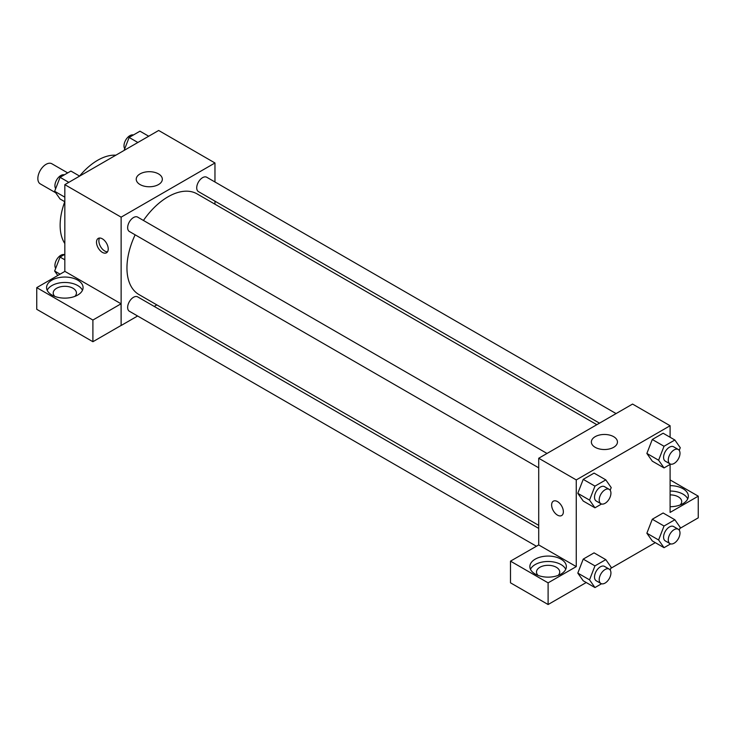 <?xml version="1.0" encoding="UTF-8"?>
<svg xmlns="http://www.w3.org/2000/svg" width="735" height="735" viewBox="0 0 735 735"><rect width="100%" height="100%" fill="white"/><g stroke="black" fill="none" stroke-linecap="round" stroke-linejoin="round"><path stroke-width="1.1" d="M67.712 172.909L51.863 163.758A11.613 6.707 120 0 0 42.915 166.863A11.613 6.707 120 0 0 37.852 178.55A11.613 6.707 120 0 0 40.25 183.869L55.713 192.79M64.827 243.561A53.085 30.649 -60 0 1 64.781 201.712M79.582 176.078A53.085 30.649 -60 0 1 115.845 155.195M64.827 271.417L64.827 184.65L158.668 130.472L214.969 162.977L214.969 182.004M214.969 201.16L214.969 204.211M140.054 173.901A13.046 7.534 180 0 1 154.276 172.266A13.046 7.534 180 0 1 162.334 179.23A13.046 7.534 180 0 1 149.288 186.763A13.046 7.534 180 0 1 136.232 179.23A13.046 7.534 180 0 1 140.054 173.901M137.61 315.995L121.128 325.513L121.128 217.156L64.827 184.65M121.128 217.156L214.969 162.977M102.367 252.371A8.296 4.787 60 0 1 96.946 245.058A8.296 4.787 60 0 1 98.214 238.416A8.296 4.787 60 0 1 106.511 243.202A8.296 4.787 60 0 1 106.511 252.776A8.296 4.787 60 0 1 102.367 252.371M121.054 303.794L64.9 271.38L36.75 287.633L92.904 320.047L121.054 303.794L121.128 325.513M99.574 238.03A8.296 4.787 -120 0 0 104.728 251.002A8.296 4.787 -120 0 0 107.521 251.802M51.928 280.136A18.246 10.538 180 0 1 71.809 277.858A18.246 10.538 180 0 1 83.073 287.587A18.246 10.538 180 0 1 64.827 298.125A18.246 10.538 180 0 1 46.581 287.587A18.246 10.538 180 0 1 51.928 280.136M82.458 290.297A18.246 10.538 0 0 0 69.568 282.828A18.246 10.538 0 0 0 51.928 285.557A18.246 10.538 0 0 0 47.196 290.297M54.803 296.389A11.613 6.707 180 0 1 53.214 293.008A11.613 6.707 180 0 1 60.38 286.815A11.613 6.707 180 0 1 73.041 288.267A11.613 6.707 180 0 1 76.44 293.008A11.613 6.707 180 0 1 74.851 296.389M92.904 320.047L92.904 341.72L121.054 325.467M36.75 287.633L36.75 309.306L92.904 341.72M156.849 304.896L154.203 306.421M547.015 453.458L137.666 217.119A8.296 4.787 120 0 0 129.369 221.915A8.296 4.787 120 0 0 129.369 231.488L538.718 467.827M538.718 528.419L137.666 296.876A8.296 4.787 120 0 0 131.271 299.099A8.296 4.787 120 0 0 127.651 307.441A8.296 4.787 120 0 0 129.369 311.245L536.357 546.215M616.086 413.584L206.728 177.245A8.296 4.787 120 0 0 200.343 179.469A8.296 4.787 120 0 0 196.723 187.82A8.296 4.787 120 0 0 198.441 191.614L599.494 423.158M596.848 424.692L197.118 193.902A58.129 33.562 120 0 0 143.435 220.454M135.139 234.823A58.129 33.562 120 0 0 126.953 267.972A58.129 33.562 120 0 0 138.988 294.588L538.718 525.369M538.718 544.938L510.494 561.145L548.108 582.855L576.258 566.602L538.718 544.938L538.718 458.245L632.559 404.066L670.1 425.74L670.1 437.252M510.494 561.145L510.494 582.818L548.108 604.528L586.227 582.524M610.831 568.32L655.298 542.641M679.893 528.437L698.25 517.844L698.25 496.171L670.1 512.424L670.1 464.428M670.1 494.885A11.613 6.707 180 0 1 678.313 496.851A11.613 6.707 180 0 1 681.712 501.592A11.613 6.707 180 0 1 680.123 504.982M687.73 498.881A18.246 10.538 0 0 0 670.1 491.053M670.1 485.642A18.246 10.538 180 0 1 688.346 496.171A18.246 10.538 180 0 1 670.1 506.709M538.084 575.413A11.613 6.707 180 0 1 536.495 572.023A11.613 6.707 180 0 1 548.108 565.316A11.613 6.707 180 0 1 559.721 572.023A11.613 6.707 180 0 1 558.131 575.413M565.739 569.313A18.246 10.538 0 0 0 552.839 561.852A18.246 10.538 0 0 0 535.199 564.572A18.246 10.538 0 0 0 530.468 569.313M535.199 559.16A18.246 10.538 180 0 1 555.09 556.873A18.246 10.538 180 0 1 566.354 566.602A18.246 10.538 180 0 1 548.108 577.14A18.246 10.538 180 0 1 529.861 566.602A18.246 10.538 180 0 1 535.199 559.16M548.108 582.855L548.108 604.528M670.1 479.918L698.25 496.171M670.614 543.882L664.027 547.685L658.606 539.977L664.027 526.012L652.294 519.241L663.126 512.984L652.294 519.241L646.874 533.206L652.294 540.914L646.864 533.215M670.614 464.125L664.027 467.929L652.294 461.157L646.864 453.467M664.027 467.929L658.606 460.22L664.027 446.264L652.294 439.484L663.126 433.227L652.294 439.484L646.874 453.449L652.294 461.157M601.552 503.999L594.955 507.812L583.222 501.031L577.793 493.341L583.222 479.367L594.064 473.11L583.222 479.367L594.955 486.138L605.796 479.882L611.208 487.59L610.169 490.273M601.552 583.755L594.955 587.559L589.534 579.851L594.955 565.886L583.222 559.114L594.064 552.858L583.222 559.114L577.811 573.079L583.222 580.788L577.793 573.098M576.258 566.602L576.258 479.918L670.1 425.74M613.633 436.663A13.046 7.534 180 0 1 617.455 441.992A13.046 7.534 180 0 1 604.409 449.526A13.046 7.534 180 0 1 591.363 441.992A13.046 7.534 180 0 1 599.42 435.037A13.046 7.534 180 0 1 613.633 436.663M576.258 479.918L538.718 458.245M553.345 501.178A8.296 4.787 -120 0 0 552.077 507.821A8.296 4.787 -120 0 0 557.497 515.134A8.296 4.787 60 0 1 552.068 507.821A8.296 4.787 60 0 1 553.345 501.178A8.296 4.787 60 0 1 561.641 505.965A8.296 4.787 60 0 1 561.641 515.547A8.296 4.787 60 0 1 557.488 515.134A8.296 4.787 -120 0 0 561.641 515.547M594.955 507.812L589.534 500.103L594.955 486.138M609.214 489.372L604.519 486.662A8.296 4.787 120 0 0 598.134 488.885A8.296 4.787 120 0 0 594.514 497.228A8.296 4.787 120 0 0 596.223 501.022L600.918 503.732A8.296 4.787 120 0 0 609.214 498.946A8.296 4.787 120 0 0 609.214 489.372A8.296 4.787 120 0 0 602.819 491.596A8.296 4.787 120 0 0 599.2 499.938A8.296 4.787 120 0 0 600.918 503.732M583.222 501.031L577.811 493.323L589.534 500.103M605.796 479.882L594.064 473.11M664.027 446.264L674.859 440.008L680.279 447.716L679.241 450.39M678.276 449.489L673.591 446.788A8.296 4.787 120 0 0 667.196 449.012A8.296 4.787 120 0 0 663.576 457.354A8.296 4.787 120 0 0 665.294 461.148L669.989 463.858A8.296 4.787 120 0 0 678.276 459.072A8.296 4.787 120 0 0 678.276 449.489A8.296 4.787 120 0 0 671.891 451.713A8.296 4.787 120 0 0 668.271 460.064A8.296 4.787 120 0 0 669.989 463.858M658.606 460.22L646.874 453.449M674.859 440.008L663.126 433.227M594.955 565.886L605.796 559.629L611.208 567.337L610.169 570.02M609.214 569.12L604.519 566.409A8.296 4.787 120 0 0 598.134 568.633A8.296 4.787 120 0 0 594.514 576.984A8.296 4.787 120 0 0 596.223 580.779L600.918 583.489A8.296 4.787 120 0 0 609.214 578.702A8.296 4.787 120 0 0 609.214 569.12A8.296 4.787 120 0 0 602.819 571.343A8.296 4.787 120 0 0 599.2 579.685A8.296 4.787 120 0 0 600.918 583.489M594.955 587.559L583.222 580.788M589.534 579.851L577.811 573.079M605.796 559.629L594.064 552.858M664.027 526.012L674.859 519.755L680.279 527.464L679.241 530.146M678.276 529.246L673.591 526.536A8.296 4.787 120 0 0 667.196 528.759A8.296 4.787 120 0 0 663.576 537.101A8.296 4.787 120 0 0 665.294 540.905L669.989 543.615A8.296 4.787 120 0 0 678.276 538.819A8.296 4.787 120 0 0 678.276 529.246A8.296 4.787 120 0 0 671.891 531.469A8.296 4.787 120 0 0 668.271 539.812A8.296 4.787 120 0 0 669.989 543.615M664.027 547.685L652.294 540.914M658.606 539.977L646.874 533.206M674.859 519.755L663.126 512.984M64.827 201.739L60.068 198.992L54.647 191.284L60.068 177.319L70.9 171.062L79.628 176.106M64.827 197.164L54.647 191.284M68.796 182.353L60.068 177.319M64.312 174.866A8.296 4.787 120 0 0 58.166 177.778A8.296 4.787 120 0 0 54.923 185.707A8.296 4.787 120 0 0 55.685 188.601M124.096 150.427L129.13 137.445L139.972 131.188L148.7 136.223M137.858 142.48L129.13 137.445M133.375 134.992A8.296 4.787 120 0 0 127.238 137.904A8.296 4.787 120 0 0 123.995 145.833A8.296 4.787 120 0 0 124.757 148.727M57.78 275.487L54.647 271.031L60.068 257.066L64.827 254.319M60.068 274.164L54.647 271.031M64.827 259.822L60.068 257.066M64.312 254.622A8.296 4.787 120 0 0 58.166 257.526A8.296 4.787 120 0 0 54.923 265.454A8.296 4.787 120 0 0 55.685 268.358"/></g></svg>

